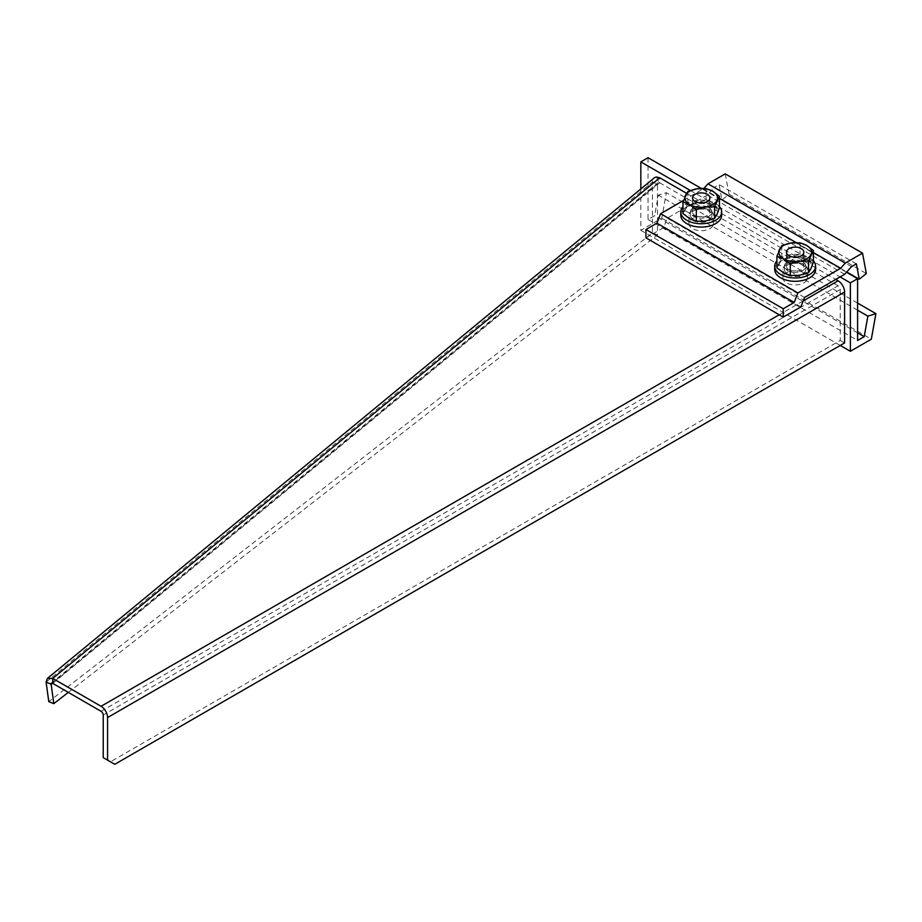<?xml version="1.0" encoding="UTF-8"?>
<svg xmlns="http://www.w3.org/2000/svg" width="922" height="922" viewBox="0 0 922 922"><rect width="100%" height="100%" fill="white"/><g stroke="black" fill="none" stroke-linecap="round" stroke-linejoin="round"><path stroke-width="0.69" stroke-dasharray="4.61 3.46" d="M774.711 269.501A20.434 11.802 180 0 1 787.33 258.609A20.434 11.802 180 0 1 809.608 261.156A20.434 11.802 180 0 1 815.59 269.501M787.561 273.88A10.73 6.2 0 0 0 799.259 275.229A10.73 6.2 0 0 0 805.886 269.501A10.73 6.2 0 0 0 802.739 265.121A10.73 6.2 0 0 0 791.041 263.784A10.73 6.2 0 0 0 784.426 269.501A10.73 6.2 0 0 0 787.561 273.88M813.388 260.845A20.434 11.802 0 0 0 809.608 257.826A20.434 11.802 0 0 0 776.912 260.845M802.739 261.79A10.73 6.2 180 0 1 805.886 266.17A10.73 6.2 180 0 1 799.259 271.886A10.73 6.2 180 0 1 787.561 270.549A10.73 6.2 180 0 1 784.426 266.17A10.73 6.2 180 0 1 791.041 260.442A10.73 6.2 180 0 1 802.739 261.79M101.063 711.311L838.086 285.785A3.066 1.775 -120 0 1 840.253 289.543L840.253 340.437L110.456 761.791L114.789 764.292M840.253 340.437L844.598 342.938M110.456 761.791L103.229 757.619M838.086 285.785L659.714 182.798L659.714 177.796M686.567 193.297L835.758 279.435M656.545 177.012L658.838 182.395A3.066 2.051 -129.5 0 0 658.031 182.717A3.066 2.051 -129.5 0 0 657.467 184.066L52.347 683.156M658.838 182.395L659.714 182.798L52.75 683.409M68.309 692.399L657.478 234.96L657.467 184.066L652.453 182.037A9.197 6.154 50.5 0 1 654.136 177.992M46.1 682.142L652.453 182.037L652.453 232.92L48.785 701.619M657.478 234.96L652.453 232.92M776.912 267.795L781.798 257.273L790.926 257.054L800.042 254.449L806.715 259.497A16.354 9.439 180 0 1 810.945 268.613A16.354 9.439 180 0 1 799.386 275.286A16.354 9.439 180 0 1 783.596 272.843A16.354 9.439 180 0 1 779.355 263.727A16.354 9.439 180 0 1 790.926 257.054A16.354 9.439 180 0 1 806.715 259.497L813.388 262.159M789.013 269.708A8.69 5.013 0 0 0 798.475 270.803A8.69 5.013 0 0 0 803.834 266.17A8.69 5.013 0 0 0 801.299 262.62A8.69 5.013 0 0 0 791.825 261.537A8.69 5.013 0 0 0 786.466 266.17A8.69 5.013 0 0 0 789.013 269.708M781.798 245.632L781.798 257.273M800.042 242.809L800.042 254.449M682.983 213.558L687.87 203.036L696.986 202.817L706.102 200.212L712.775 205.26A16.354 9.439 180 0 1 717.005 214.377A16.354 9.439 180 0 1 705.445 221.05A16.354 9.439 180 0 1 689.656 218.606A16.354 9.439 180 0 1 685.426 209.49A16.354 9.439 180 0 1 696.986 202.817A16.354 9.439 180 0 1 712.775 205.26L719.448 207.923M695.073 215.483A8.69 5.013 0 0 0 704.546 216.566A8.69 5.013 0 0 0 709.905 211.933A8.69 5.013 0 0 0 707.358 208.384A8.69 5.013 0 0 0 697.896 207.3A8.69 5.013 0 0 0 692.526 211.933A8.69 5.013 0 0 0 695.073 215.483M687.87 191.407L687.87 203.036M706.102 188.584L706.102 200.212M648.051 157.708L648.051 219.494L654.643 215.679L658.331 195.164L666.352 192.675L661.777 218.203L640.825 230.304L640.825 188.964M840.253 345.439L640.825 230.304M661.777 218.203L871.325 339.192M857.598 303.084L666.352 192.675M857.598 310.218L658.331 195.164M857.598 332.854L654.643 215.679M648.051 219.494L857.598 340.472M846.488 272.278L701.239 188.411M690.359 190.474L840.092 276.934M844.702 274.272L707.404 195.015L714.239 187.385L851.525 266.654M707.404 195.015L667.228 218.203L663.563 227.665L645.942 237.841M725.234 173.866L729.048 194.277L721.949 199.97L719.079 184.596L714.239 187.385M683.467 200.489L703.866 188.434M804.526 297.472L667.228 218.203M709.894 218.606A12.263 7.076 0 0 0 696.525 217.073A12.263 7.076 0 0 0 688.953 223.62A12.263 7.076 0 0 0 692.549 228.621A12.263 7.076 0 0 0 705.906 230.154A12.263 7.076 0 0 0 713.478 223.62A12.263 7.076 0 0 0 709.894 218.606M803.823 272.843A12.263 7.076 0 0 0 790.465 271.31A12.263 7.076 0 0 0 782.893 277.845A12.263 7.076 0 0 0 786.478 282.858A12.263 7.076 0 0 0 799.847 284.391A12.263 7.076 0 0 0 807.418 277.845A12.263 7.076 0 0 0 803.823 272.843M800.849 306.934L663.563 227.665M703.348 189.01L719.448 198.311M796.228 242.636L813.388 252.547M786.478 274.514A12.263 7.076 180 0 1 782.893 269.501A12.263 7.076 180 0 1 790.465 262.966A12.263 7.076 180 0 1 803.823 264.499A12.263 7.076 180 0 1 807.418 269.501A12.263 7.076 180 0 1 799.847 276.047A12.263 7.076 180 0 1 786.478 274.514M692.549 220.277A12.263 7.076 180 0 1 688.953 215.275A12.263 7.076 180 0 1 696.525 208.729A12.263 7.076 180 0 1 709.894 210.262A12.263 7.076 180 0 1 713.478 215.275A12.263 7.076 180 0 1 705.906 221.81A12.263 7.076 180 0 1 692.549 220.277M729.048 194.277L866.334 273.546M721.949 199.97L846.73 272.002M856.377 263.853L719.079 184.596M680.782 215.275A20.434 11.802 180 0 1 693.402 204.373A20.434 11.802 180 0 1 715.668 206.931A20.434 11.802 180 0 1 721.649 215.275M693.632 219.655A10.73 6.2 0 0 0 705.318 220.992A10.73 6.2 0 0 0 711.945 215.275A10.73 6.2 0 0 0 708.799 210.896A10.73 6.2 0 0 0 697.113 209.548A10.73 6.2 0 0 0 690.486 215.275A10.73 6.2 0 0 0 693.632 219.655M719.448 206.609A20.434 11.802 0 0 0 715.668 203.589A20.434 11.802 0 0 0 682.983 206.609M708.799 207.554A10.73 6.2 180 0 1 711.945 211.933A10.73 6.2 180 0 1 705.318 217.661A10.73 6.2 180 0 1 693.632 216.313A10.73 6.2 180 0 1 690.486 211.933A10.73 6.2 180 0 1 697.113 206.217A10.73 6.2 180 0 1 708.799 207.554M840.253 289.543L103.229 715.057M803.177 300.941L779.205 314.771M805.886 269.501L805.886 266.17M784.426 269.501L784.426 266.17M51.298 683.133L658.031 182.717M803.834 266.17L803.834 252.155M786.466 266.17L786.466 252.155M709.905 211.933L709.905 197.919M692.526 211.933L692.526 197.919M782.893 277.845L782.893 269.501M807.418 277.845L807.418 269.501M688.953 223.62L688.953 215.275M713.478 223.62L713.478 215.275M711.945 215.275L711.945 211.933M690.486 215.275L690.486 211.933"/><path stroke-width="1.38" d="M815.59 266.17L815.59 269.501A20.434 11.802 180 0 1 802.97 280.403A20.434 11.802 180 0 1 780.704 277.845A20.434 11.802 180 0 1 774.711 269.501L774.711 266.17A20.434 11.802 0 0 0 780.704 274.514A20.434 11.802 0 0 0 802.97 277.073A20.434 11.802 0 0 0 815.59 266.17A20.434 11.802 0 0 0 813.388 260.845M776.912 260.845A20.434 11.802 0 0 0 774.711 266.17M835.758 279.435L838.086 280.784A9.197 5.313 60 0 1 844.598 292.044L844.598 342.938L114.789 764.292L103.229 757.619L103.229 715.057A3.066 1.775 60 0 0 101.063 711.311L52.75 683.409L52.75 678.408L101.063 706.298A9.197 5.313 -120 0 1 107.563 717.57L107.563 760.12M52.75 683.409L51.125 684.17L53.81 703.647L48.785 701.619L46.1 682.142L47.402 678.408L654.136 177.992A9.197 6.154 50.5 0 1 656.545 177.012L659.714 177.796L686.567 193.297M51.298 683.133L51.125 684.17L46.1 682.142M47.402 678.408L52.75 678.408L659.714 177.796M53.81 703.647L68.309 692.399M790.269 263.876L799.386 261.272L808.502 261.053L813.388 250.519L813.388 262.159L810.945 268.613L808.502 272.682L799.386 275.286L790.269 275.505L783.596 272.843L776.912 267.795L776.912 256.166L783.596 258.828L790.269 263.876L790.269 275.505M808.502 261.053L808.502 272.682M813.388 250.519L806.715 245.471L800.042 242.809L790.926 243.028A16.354 9.439 0 0 0 779.355 249.712A16.354 9.439 0 0 0 783.596 258.828A16.354 9.439 0 0 0 799.386 261.272A16.354 9.439 0 0 0 810.945 254.599A16.354 9.439 0 0 0 806.715 245.471A16.354 9.439 0 0 0 790.926 243.028L781.798 245.632L776.912 256.166M801.299 248.606A8.69 5.013 180 0 1 803.834 252.155A8.69 5.013 180 0 1 798.475 256.789A8.69 5.013 180 0 1 789.013 255.694A8.69 5.013 180 0 1 786.466 252.155A8.69 5.013 180 0 1 791.825 247.522A8.69 5.013 180 0 1 801.299 248.606M696.329 209.64L705.445 207.035L714.562 206.816L719.448 196.294L719.448 207.923L717.005 214.377L714.562 218.445L705.445 221.05L696.329 221.268L689.656 218.606L682.983 213.558L682.983 201.93L689.656 204.592L696.329 209.64L696.329 221.268M714.562 206.816L714.562 218.445M719.448 196.294L712.775 191.246L706.102 188.584L696.986 188.803A16.354 9.439 0 0 0 685.426 195.476A16.354 9.439 0 0 0 689.656 204.592A16.354 9.439 0 0 0 705.445 207.035A16.354 9.439 0 0 0 717.005 200.362A16.354 9.439 0 0 0 712.775 191.246A16.354 9.439 0 0 0 696.986 188.803L687.87 191.407L682.983 201.93M707.358 194.369A8.69 5.013 180 0 1 709.905 197.919A8.69 5.013 180 0 1 704.546 202.552A8.69 5.013 180 0 1 695.073 201.469A8.69 5.013 180 0 1 692.526 197.919A8.69 5.013 180 0 1 697.896 193.286A8.69 5.013 180 0 1 707.358 194.369M850.372 351.282L871.325 339.192L875.9 313.653L867.879 316.154L864.202 336.668L857.598 340.472L857.598 278.698L850.372 282.87L850.372 351.282L840.253 345.439M701.239 188.411L648.051 157.708L640.825 161.88L690.359 190.474M640.825 188.964L640.825 161.88M875.9 313.653L857.598 303.084M867.879 316.154L857.598 310.218M864.202 336.668L857.598 332.854M857.598 278.698L846.488 272.278M840.092 276.934L850.372 282.87M844.702 274.272L851.525 266.654L856.377 263.853L859.246 279.228L866.334 273.546L862.531 253.135L845.29 263.093L840.634 268.279L797.887 292.954L794.222 302.416L783.239 308.755L783.239 317.099L800.849 306.934L804.526 297.472L844.702 274.272M703.866 188.434L707.992 183.824L725.234 173.866L862.531 253.135M783.239 308.755L645.942 229.497L656.925 223.159L660.601 213.697L683.467 200.489M645.942 229.497L645.942 237.841L783.239 317.099M656.925 223.159L794.222 302.416M797.887 292.954L660.601 213.697M719.448 198.311L796.228 242.636M813.388 252.547L840.634 268.279M707.992 183.824L845.29 263.093M846.73 272.002L859.246 279.228M721.649 211.933L721.649 215.275A20.434 11.802 180 0 1 709.041 226.178A20.434 11.802 180 0 1 686.763 223.62A20.434 11.802 180 0 1 680.782 215.275L680.782 211.933A20.434 11.802 0 0 0 686.763 220.277A20.434 11.802 0 0 0 709.041 222.836A20.434 11.802 0 0 0 721.649 211.933A20.434 11.802 0 0 0 719.448 206.609M682.983 206.609A20.434 11.802 0 0 0 680.782 211.933M52.347 683.156L51.125 684.17M838.086 280.784L803.177 300.941M779.205 314.771L101.063 706.298M107.563 717.57L844.598 292.044"/></g></svg>
